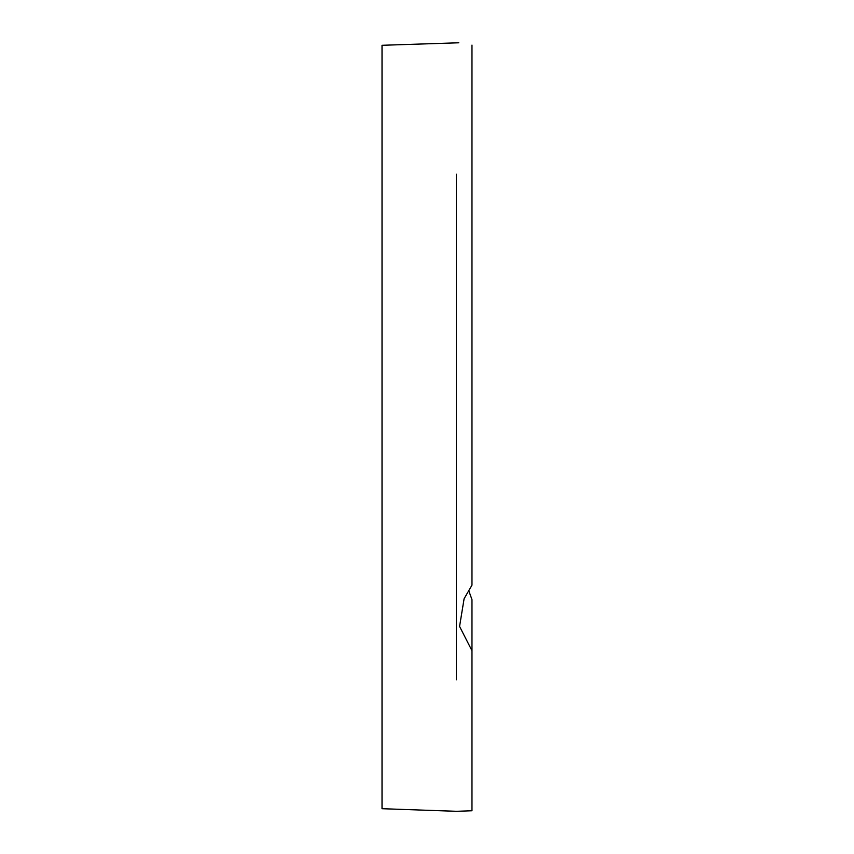 <?xml version="1.0" encoding="UTF-8"?>
<svg xmlns="http://www.w3.org/2000/svg" width="854" height="854" viewBox="0 0 854 854"><rect width="100%" height="100%" fill="white"/><g stroke="black" fill="none" stroke-linecap="round" stroke-linejoin="round"><path stroke-width="1.28" d="M456.388 679.795L456.388 174.205M471.974 45.113C455.097 42.081 455.097 42.081 471.974 45.113C455.097 42.081 455.097 42.081 471.974 45.113L471.974 585.161L464.106 598.707L459.569 626.43L471.974 650.716L471.974 810.756L456.388 811.3L382.026 808.706L382.026 45.294L458.801 42.785M468.643 590.381L471.974 599.636L471.974 650.716"/></g></svg>
